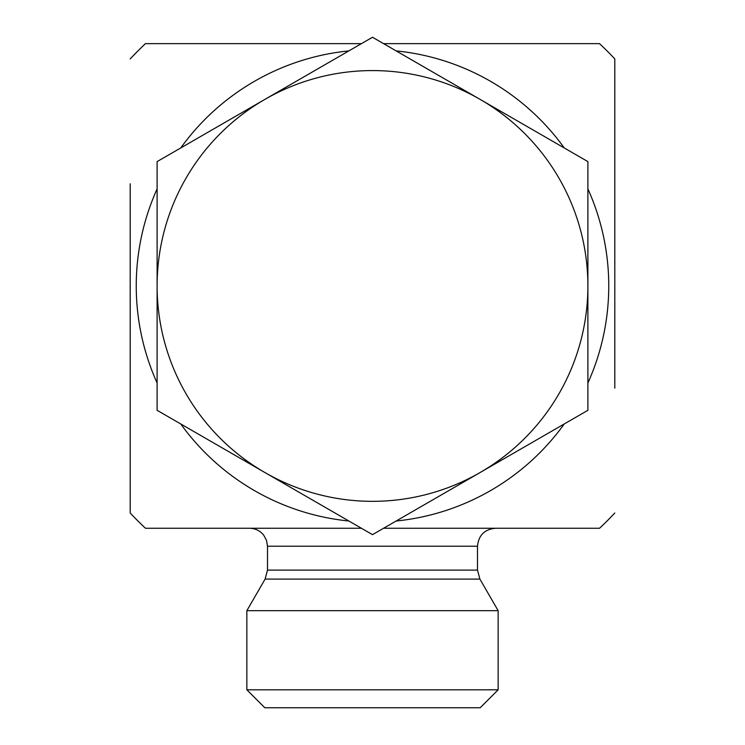 <?xml version="1.0" encoding="UTF-8"?>
<svg xmlns="http://www.w3.org/2000/svg" width="745" height="745" viewBox="0 0 745 745"><rect width="100%" height="100%" fill="white"/><g stroke="black" fill="none" stroke-linecap="round" stroke-linejoin="round"><path stroke-width="1.12" d="M614.811 388.117L614.811 58.92L614.811 388.117M130.189 183.792L130.189 512.988L130.189 183.792M477.498 570.121L267.502 570.121L267.502 546.215L477.498 546.215L477.498 570.121L479.901 579.098L498.144 610.677L498.144 689.805L246.856 689.805L264.81 707.75L480.19 707.75L498.144 689.805M479.901 579.098L265.099 579.098L246.856 610.677L498.144 610.677M477.498 546.215C478.56 535.31 484.548 529.322 495.453 528.261M614.811 512.988A332.056 332.056 0 0 1 599.539 528.261L383.582 528.261M361.418 528.261L145.461 528.261A332.056 332.056 0 0 1 130.189 512.988M396.126 50.893A236.249 236.249 0 0 1 564.263 147.966M587.889 188.885A236.249 236.249 0 0 1 587.889 383.023M564.263 423.952A236.249 236.249 0 0 1 396.126 521.016M348.874 521.016A236.249 236.249 0 0 1 180.737 423.952M157.111 383.023A236.249 236.249 0 0 1 157.111 188.885M180.737 147.966A236.249 236.249 0 0 1 348.874 50.893M383.582 43.648L599.539 43.648A332.056 332.056 0 0 1 614.811 58.92M130.189 58.92A332.056 332.056 0 0 1 145.461 43.648L361.418 43.648M587.889 161.6L587.889 285.959A215.389 215.389 0 0 0 480.19 99.43L587.889 161.6M587.889 410.309L480.19 472.479A215.389 215.389 0 0 0 587.889 285.959L587.889 410.309M372.5 534.659L264.81 472.479A215.389 215.389 0 0 0 480.19 472.479L372.5 534.659M264.81 472.479L157.111 410.309L157.111 285.959A215.389 215.389 0 0 0 264.81 472.479M157.111 285.959L157.111 161.6L264.81 99.43A215.389 215.389 0 0 0 157.111 285.959M264.81 99.43L372.5 37.25L480.19 99.43A215.389 215.389 0 0 0 264.81 99.43M265.099 579.098L267.502 570.121M267.502 546.215L266.487 540.265L263.646 535.096C259.996 530.663 255.293 528.391 249.547 528.261M246.856 610.677L246.856 689.805"/></g></svg>
